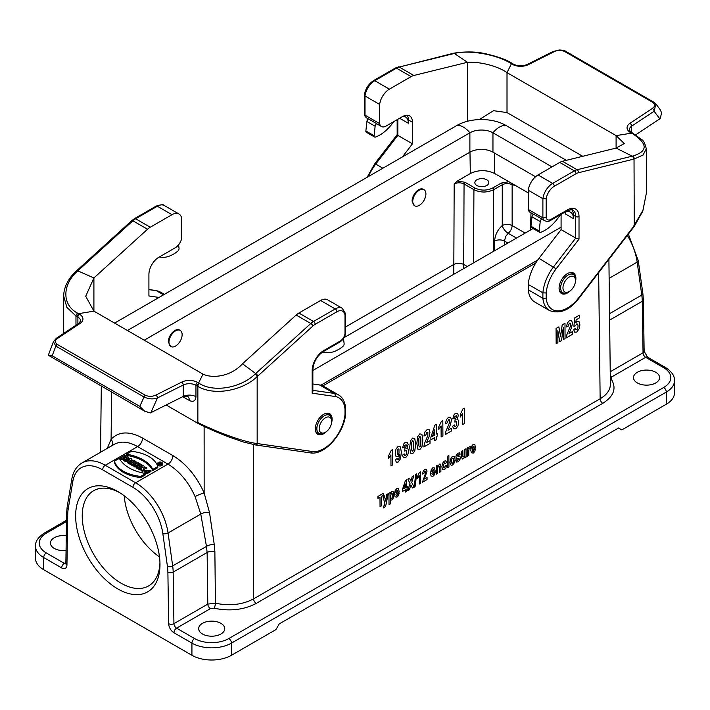 <?xml version="1.0" encoding="UTF-8"?>
<svg xmlns="http://www.w3.org/2000/svg" width="710" height="710" viewBox="0 0 710 710"><rect width="100%" height="100%" fill="white"/><g stroke="black" fill="none" stroke-linecap="round" stroke-linejoin="round"><path stroke-width="1.06" d="M515.407 185.487L512.141 184.742C508.848 183.171 505.547 183.171 502.254 184.742L493.681 189.694C487.096 192.792 480.51 192.783 473.925 189.685L464.056 183.988C460.763 182.426 457.471 182.426 454.178 183.996L457.409 180.988L465.05 182.301L474.91 187.999C480.839 190.804 486.767 190.804 492.696 187.999L501.269 183.047L508.901 181.733L528.258 192.907M494.55 250.745L494.63 241.018A6.985 3.861 -179.6 0 1 504.508 241.072L504.482 245.012M535.784 262.957L322.828 385.903M414.4 205.616L412.084 201.161A9.319 5.378 -60 0 1 416.149 191.78A9.319 5.378 -60 0 1 423.329 189.277L423.985 189.659A9.319 5.378 -60 0 1 425.414 197.123A9.319 5.378 -60 0 1 419.335 205.332A9.319 5.378 -60 0 1 414.675 205.793A9.319 5.378 -60 0 1 414.675 195.037A9.319 5.378 -60 0 1 423.985 189.659M170.622 346.365L168.305 341.9A9.319 5.378 -60 0 1 172.37 332.52A9.319 5.378 -60 0 1 179.55 330.026L180.207 330.407A9.319 5.378 -60 0 1 181.636 337.871A9.319 5.378 -60 0 1 175.548 346.081A9.319 5.378 -60 0 1 170.888 346.542A9.319 5.378 -60 0 1 170.888 335.786A9.319 5.378 -60 0 1 180.207 330.407M494.373 152.996L494.701 173.533C486.572 169.69 478.451 169.69 470.322 173.533L457.409 180.988M637.323 382.93A13.046 7.535 0 0 0 651.54 384.563A13.046 7.535 0 0 0 659.59 377.605A13.046 7.535 0 0 0 646.544 370.07A13.046 7.535 0 0 0 633.506 377.605A13.046 7.535 0 0 0 637.323 382.93M220.925 623.336A13.046 7.535 0 0 0 206.708 621.703A13.046 7.535 0 0 0 198.649 628.661A13.046 7.535 0 0 0 211.695 636.196A13.046 7.535 0 0 0 224.742 628.661A13.046 7.535 0 0 0 220.925 623.336M66.287 535.722A13.046 7.535 0 0 0 50.41 543.07A13.046 7.535 0 0 0 66.066 550.454M161.339 463.639A2.05 1.18 180 0 1 161.862 464.003M131.909 459.148L129.007 462.494L126.93 460.471L125.981 460.746L124.791 460.062L130.587 458.385L131.909 459.148L131.909 460.293L130.143 462.334M129.433 463.151L129.007 463.639L127.818 462.955L127.818 461.811M127.818 462.13L124.791 461.207L124.791 460.062M126.211 455.864L124.632 456.778L125.954 457.533L127.534 456.628L128.714 457.311L124.365 459.823L123.185 459.13L124.898 458.145L123.576 457.382L121.863 458.376L120.682 457.693L125.031 455.181L126.211 455.864L125.626 457.347M128.714 457.311L128.714 458.447L127.054 459.405M124.791 460.719L123.185 460.275L123.185 459.13M123.913 458.713L121.863 459.512L120.682 458.829L120.682 457.693M162.492 463.435L162.492 464.571A2.423 1.402 180 0 1 161.782 465.565A2.423 1.402 180 0 1 159.146 465.866A2.423 1.402 180 0 1 157.647 464.571L157.647 463.435A2.423 1.402 180 0 1 160.07 462.032A2.423 1.402 180 0 1 162.492 463.435A2.423 1.402 180 0 1 161.782 464.42A2.423 1.402 180 0 1 159.146 464.722A2.423 1.402 180 0 1 157.647 463.435M145.71 474.662L140.731 477.528A32.243 18.611 180 0 1 114.381 462.316L114.381 461.172L119.351 458.305A38.349 22.143 0 0 0 145.71 473.517L145.71 474.662M152.836 470.544L157.806 467.677L157.806 466.532A32.243 18.611 0 0 0 131.448 451.32L126.478 454.187A38.349 22.143 180 0 1 152.836 469.408L152.836 470.544A38.349 22.143 180 0 0 126.478 455.332L126.478 454.187M131.457 464.083L130.613 464.571L129.433 463.878L129.433 462.742L133.782 460.231L135.548 461.252A1.97 1.136 180 0 1 136.125 462.059A1.97 1.136 180 0 1 133.817 463.177L132.912 465.893L131.457 465.05L132.255 462.538M136.125 462.059L136.125 463.195A1.97 1.136 180 0 1 133.817 464.313M138.956 465.582L138.379 465.245L135.086 467.144L133.897 466.461L133.897 465.316L137.19 463.417L136.258 462.876L136.258 463.958M138.734 468.218L137.838 468.733L136.648 468.05L136.648 466.914L140.997 464.402L142.186 465.085L142.186 466.115M144.609 466.488L143.349 468.493L145.719 467.127L146.846 467.775L142.506 470.286L140.997 469.416L142.293 467.366L139.87 468.769L138.734 468.112L143.083 465.6L144.609 466.488L144.476 467.837M144.219 470.437L142.506 471.431L140.997 470.561L140.997 469.416M141.166 469.159L139.87 469.905L138.734 469.257L138.734 468.112M149.987 472.035L150.937 471.493L150.937 470.348L144.201 470.579L147.085 472.567L147.085 473.712L149.198 472.496L149.198 471.351L148.008 470.668L146.695 471.431L145.905 470.686L149.987 470.899L149.987 472.035L149.198 471.387M146.331 471.254L147.698 470.854M144.201 470.579L144.201 471.724L147.085 473.712M663.681 367.709A3.728 2.148 120 0 1 665.545 367.531C671.758 371.587 674.74 375.963 674.5 380.649L674.5 392.816A27.956 16.135 180 0 1 666.308 404.23L621.836 429.905L618.543 428.006L279.234 623.904L275.933 629.61L231.46 655.286A27.956 16.135 180 0 1 191.931 655.286L191.931 643.118L173.932 632.725A3.728 2.148 -60 0 1 176.568 628.155L194.567 638.547A24.229 13.987 0 0 0 228.824 638.547L663.681 387.491A24.229 13.987 0 0 0 663.681 367.709L645.674 357.316L611.816 376.868L611.115 378.927C616.83 388.024 614.052 396.162 602.781 403.324L256.248 603.394C243.841 609.899 229.756 611.505 213.994 608.204L210.426 608.612L176.568 628.155A3.728 2.148 60 0 1 173.932 623.646L207.79 604.095L215.432 603.198C229.676 606.189 242.403 604.742 253.612 598.849L600.145 398.78C606.864 394.778 610.272 389.985 610.378 384.412M494.701 173.533L508.901 181.733M476.889 185.505A6.985 4.038 0 0 0 484.504 186.375A6.985 4.038 0 0 0 488.817 182.648A6.985 4.038 0 0 0 481.833 178.618A6.985 4.038 0 0 0 474.839 182.648A6.985 4.038 0 0 0 476.889 185.505M117.807 588.909A59.631 34.426 60 0 1 75.642 515.877A59.631 34.426 60 0 1 117.807 491.524A59.631 34.426 60 0 1 159.981 564.565A59.631 34.426 60 0 1 117.807 588.909M66.5 521.53L46.319 533.183A24.229 13.987 0 0 0 46.319 552.966L64.326 563.358A3.728 2.148 120 0 0 61.69 567.92L43.692 557.528L43.692 569.704L191.931 655.286M43.692 569.704A27.956 16.135 180 0 1 35.5 558.291L35.5 546.114A27.956 16.135 180 0 0 43.692 557.528A3.728 2.148 120 0 1 46.319 552.966M159.484 556.88A54.972 31.737 60 0 1 124.223 495.793M119.493 492.536A54.972 31.737 -120 0 0 93.614 490.708A54.972 31.737 -120 0 0 85.191 534.763A54.972 31.737 -120 0 0 121.099 583.203A54.972 31.737 -120 0 0 148.594 585.928A54.972 31.737 -120 0 0 159.945 562.604M210.426 608.612A3.728 2.148 60 0 1 207.79 604.095L207.125 552.504L206.477 546.389L200.779 514.084L195.117 496.618C188.478 481.957 179.426 471.12 167.959 464.109L137.625 446.599C128.581 441.549 120.798 440.795 114.257 444.336M107.308 448.338L111.097 439.233C118.881 431.289 129.371 430.899 142.559 438.079L172.903 455.589C186.091 463.648 196.51 476.108 204.152 492.962L209.521 512.584L214.26 544.597L214.873 551.608L215.432 603.198A3.728 1.171 -76.4 0 1 213.994 608.204M145.71 473.517L140.731 476.392L140.731 477.528M140.731 476.392A32.243 18.611 180 0 1 114.381 461.172M152.836 469.408L157.806 466.532M161.516 464.269A2.05 1.18 180 0 1 159.288 464.526A2.05 1.18 180 0 1 158.019 463.435A2.05 1.18 180 0 1 160.07 462.245A2.05 1.18 180 0 1 162.12 463.435A2.05 1.18 180 0 1 161.516 464.269M121.863 458.376L121.863 459.512M123.576 457.382L123.576 458.527M124.365 459.823L124.365 460.959M127.906 460.186L129.664 459.681L128.785 460.701L127.906 460.186M125.981 460.746L125.981 461.891M126.93 460.471L126.93 461.615M129.007 462.494L129.007 463.639M133.906 461.527L132.992 462.059L134.376 461.953L133.906 461.527L133.906 462.308M132.193 462.512L130.613 463.426L130.613 464.571M130.613 463.426L129.433 462.742M133.817 463.177L132.912 465.893M132.912 464.748L131.457 463.914M136.258 462.876L137.314 462.272L140.367 464.038L140.367 464.766M140.367 464.038L139.311 464.642L138.379 464.1L135.086 466.009L135.086 467.144M135.086 466.009L133.897 465.316M138.379 464.1L138.379 465.245M139.311 464.642L139.311 465.37M142.186 465.085L137.838 467.597L137.838 468.733M137.838 467.597L136.648 466.914M139.87 468.769L139.87 469.905M142.506 470.286L142.506 471.431M146.846 467.775L146.846 468.884M149.987 470.899L150.937 470.348M147.085 472.567L149.198 471.351M160.46 462.911L160.966 463.293L159.936 463.213L160.46 462.911L160.46 463.488M158.614 463.674L159.67 463.364L159.803 464.358L161.339 463.293L160.46 462.609L158.614 464.269M160.203 463.657L160.203 464.615M159.67 463.364L159.67 463.905M158.88 463.825L158.88 464.393M516.507 238.072L508.236 233.297L505.839 236.27L504.526 240.504L504.508 241.072L507.907 243.033M195.117 496.618A6.985 1.056 156.6 0 1 204.152 492.962L204.125 426.506M112.1 445.578A6.985 5.582 41.7 0 0 111.097 439.233L111.647 392.213M114.594 323.094L457.045 125.377A34.479 19.907 0 0 1 505.795 125.377A18.637 10.756 120 0 0 492.953 132.797L492.953 152.171L535.535 176.754M492.953 152.171A16.303 9.416 0 0 0 469.887 152.171L144.219 340.196M320.885 385.219L537.727 260.029M312.853 370.478L561.086 227.173M344.004 337.658L533.041 228.522M551.998 166.885L492.953 132.797A16.303 9.416 0 0 0 469.887 132.797L127.445 330.505M505.795 125.377L566.34 160.336M569.225 277.042A8.848 5.112 120 0 0 562.968 287.887A8.848 5.112 120 0 0 569.225 291.499A8.848 5.112 120 0 0 575.49 280.654A8.848 5.112 120 0 0 569.225 277.042M325.446 417.791A8.848 5.112 120 0 0 319.189 428.627A8.848 5.112 120 0 0 325.446 432.239A8.848 5.112 120 0 0 331.703 421.403A8.848 5.112 120 0 0 325.446 417.791M565.08 212.157A13.978 8.067 120 0 1 565.196 213.852L573.432 218.609L573.432 215.183A13.978 8.067 120 0 0 571.683 209.707M364.354 114.124L365.002 115.171L379.637 123.62A9.319 5.378 120 0 0 381.447 126.513A9.319 5.378 120 0 0 386.107 126.052L402.579 116.546A13.978 8.067 -60 0 1 409.572 115.854A13.978 8.067 -60 0 1 412.466 122.253L412.466 143.819L402.348 156.954M400.094 117.975A13.978 8.067 120 0 1 400.112 118.543L408.348 123.291L408.348 119.875A13.978 8.067 120 0 0 407.203 115.198M546.185 292.955L542.893 292.857L528.258 284.408A32.616 18.833 -60 0 1 538.979 258.333L561.086 229.623L575.721 238.081L553.614 266.783A32.616 18.833 120 0 0 542.893 292.857L542.893 298.262A32.616 18.833 120 0 0 549.531 310.554L534.896 302.105A32.616 18.833 -60 0 1 528.258 289.804L542.893 298.262L546.185 298.156L546.185 292.955A30.281 17.484 -60 0 1 556.134 268.841L579.014 239.128L579.014 216.506A16.303 9.416 120 0 0 567.485 209.849L551.013 219.354A6.985 4.038 -60 0 1 546.185 217.677L546.185 198.844A11.644 6.727 -60 0 1 554.306 186.26L576.032 173.719A11.644 6.727 -60 0 1 578.304 172.779L634.03 159.067L643.082 154.993L646.313 148.843C644.946 143.455 643.464 140.411 641.875 139.719L631.634 132.388A2.325 1.349 -60 0 0 630.471 132.504A11.644 6.727 180 0 1 629.912 123.336L652.33 108.453A2.325 1.438 56.4 0 1 654.087 111.239L655.907 103.971L653.928 102.258A2.325 1.349 120 0 0 652.765 102.373L564.592 51.466A2.325 1.349 120 0 1 565.755 51.351C565.187 50.641 563.066 50.188 559.373 49.984L553.019 51.537A2.325 1.251 63.3 0 1 554.066 51.724C557.545 50.073 561.06 49.993 564.592 51.466M528.258 284.408L528.258 289.804M561.086 229.623L561.086 214.695M533.485 214.287L530.068 212.317A9.319 5.378 -60 0 1 528.258 209.423L542.893 217.872L546.185 217.677M528.258 190.245A13.978 8.067 -60 0 1 538.02 174.962L552.655 183.411A13.978 8.067 120 0 0 542.893 198.694L528.258 190.245L528.258 209.423M538.02 174.962L559.746 162.412A13.978 8.067 -60 0 1 562.471 161.285L616.094 148.079L632.211 156.165A2.325 1.677 77 0 1 633.391 159.209M411.125 76.609L396.491 68.16A2.325 1.349 -120 0 0 395.328 68.045L453.299 53.294A2.325 1.677 77 0 1 454.32 53.463L467.482 62.276L413.85 75.482A13.978 8.067 120 0 0 411.125 76.609L389.399 89.158A13.978 8.067 120 0 0 379.637 104.441L365.002 95.983A13.978 8.067 -60 0 1 374.765 80.7L389.399 89.158M379.637 123.62L379.637 104.441M575.393 281.976A11.884 6.86 120 0 0 575.881 278.409A11.884 6.86 120 0 0 573.423 272.977A11.884 6.86 120 0 0 561.539 279.838A11.884 6.86 120 0 0 561.539 293.549A11.884 6.86 120 0 0 570.325 290.754M582.732 156.298L507.011 112.579L493.548 110.689L479.25 119.591M397.822 134.527L397.822 135.37L412.466 143.819M365.872 130.959L374.108 135.708A2.325 1.349 120 0 0 374.578 137.039L366.342 132.282A2.325 1.349 -60 0 1 365.872 130.959L366.892 121.49A2.325 1.349 -60 0 1 368.481 118.916L376.717 123.673A9.319 5.378 120 0 0 377.329 124.135L381.447 126.513M453.654 53.259A2.325 1.677 77 0 1 453.947 53.144A2.325 1.677 77 0 1 454.968 53.312L399.215 67.033L413.85 75.482M512.549 63.678L510.543 63.217C495.944 54.164 469.186 49.877 454.968 53.312M364.319 114.124L364.319 95.113L365.002 95.983L365.002 115.171A9.319 5.378 -60 0 0 366.813 118.064L368.392 118.978M397.174 134.625L397.147 119.679M660.025 109.411L661.596 112.712L660.282 118.517L635.769 134.811M467.482 121.25L467.482 62.276C478.78 61.566 497.035 65.515 507.011 72.642L511.404 63.758L512.407 64.344A11.644 6.727 -0 0 0 528.284 64.663L554.066 51.724M507.011 112.579L507.011 72.642L616.094 135.619L632.61 132.992M530.965 226.268L539.201 231.025A2.325 1.349 120 0 0 539.662 232.347L531.426 227.599A2.325 1.349 -60 0 1 530.965 226.268L531.985 216.798A2.325 1.349 -60 0 1 533.574 214.234L541.81 218.991A9.319 5.378 120 0 0 542.422 219.452L544.703 220.766A9.319 5.378 120 0 1 542.893 217.872L542.893 198.694L546.185 198.844M646.313 193.431L643.003 210.204L632.965 227.36M562.471 161.285L577.106 169.734L632.85 156.014A2.325 1.677 77 0 1 634.03 159.067L634.243 226.41L579.032 298.147C569.899 310.163 560.066 314.299 549.531 310.554M632.85 156.014C648.053 151.266 647.902 143.784 632.388 133.569L631.483 133.081M551.013 219.354A2.325 1.349 -120 0 1 550.525 220.419L566.997 210.914C570.991 209.503 572.934 209.237 572.828 210.107A13.978 8.067 -60 0 1 575.721 216.506L575.721 238.081L579.014 239.128M632.211 227.493L632.992 227.333L578.827 297.676A30.281 17.484 -60 0 1 546.185 298.156M616.094 135.619L624.285 143.535L616.094 148.079L616.094 135.619M408.348 123.291A13.978 8.067 120 0 0 405.454 116.893A13.978 8.067 120 0 0 403.12 116.245M393.828 121.596A13.978 8.067 120 0 0 393.074 122.546L392.39 123.46A32.616 18.833 -60 0 1 375.421 137.065A2.325 1.349 120 0 1 374.578 137.039M374.108 135.708L375.128 126.238A2.325 1.349 -60 0 1 376.717 123.673M573.432 218.609A13.978 8.067 120 0 0 570.538 212.21A13.978 8.067 120 0 0 563.678 212.831M563.429 212.973A13.978 8.067 120 0 0 558.166 217.855L557.474 218.769A32.616 18.833 -60 0 1 540.514 232.383A2.325 1.349 120 0 1 539.662 232.347M539.201 231.025L540.221 221.555A2.325 1.349 -60 0 1 541.81 218.991M159.031 297.437L148.914 295.981L148.914 274.406A13.978 8.067 -60 0 1 158.8 257.286L175.272 247.781A9.319 5.378 120 0 0 181.742 237.877L181.742 218.689A13.978 8.067 120 0 0 178.964 213.994A13.978 8.067 120 0 0 171.98 214.686L150.254 227.227A13.978 8.067 120 0 0 147.529 229.241L93.906 277.956L77.789 270.856A2.325 0.905 -132.7 0 0 76.68 270.688L76.041 271.282A2.325 0.905 -132.7 0 1 77.15 271.451C62.311 284.79 61.734 304.856 77.612 313.172L78.517 313.687M196.972 385.867L197.859 386.364C213.879 396.082 242.279 390.89 257.162 376.646L257.801 376.06A2.325 0.905 -132.7 0 0 255.68 373.558L242.518 363.76L296.15 315.045A13.978 8.067 -60 0 1 298.874 313.03L320.601 300.49A13.978 8.067 -60 0 1 327.585 299.798L342.22 308.246A13.978 8.067 120 0 0 335.235 308.939L320.601 300.49M312.853 383.995L319.642 384.971A32.616 18.833 -60 0 1 323.724 386.364L338.359 394.813A32.616 18.833 120 0 0 334.277 393.42L312.853 390.331M331.614 422.716A11.884 6.86 120 0 0 329.644 413.717A11.884 6.86 120 0 0 320.485 416.903A11.884 6.86 120 0 0 315.302 428.858A11.884 6.86 120 0 0 317.76 434.298A11.884 6.86 120 0 0 326.538 431.502M183.242 396.428L150.307 412.945L144.627 411.179L139.799 406.386L144.015 396.996C148.656 399.127 153.138 399.446 157.46 397.955L183.251 385.015L183.251 396.428A9.319 5.378 180 0 1 195.96 396.695M182.754 396.677L189.339 400.484C193.324 402.295 195.525 401.035 195.951 396.686L195.951 385.273L196.954 385.849L198.587 383.001L199.457 383.515C214.056 392.799 240.814 387.846 255.032 374.143L310.785 323.494L296.15 315.045M189.339 400.484A9.319 5.378 120 0 0 187.786 396.473C187.83 395.869 181.538 396.384 182.798 396.65M257.801 376.06L312.888 326.014A11.644 6.727 -60 0 1 315.16 324.337L336.877 311.788A11.644 6.727 -60 0 1 344.998 315L344.998 333.833A6.985 4.038 -60 0 1 340.179 341.084L323.707 350.589A16.303 9.416 120 0 0 312.178 370.558L312.178 393.189L335.049 396.491A30.281 17.484 -60 0 1 344.998 409.111L344.998 414.32A30.281 17.484 -60 0 1 312.356 451.524L257.162 443.537C243.645 442.028 216.239 431.813 197.859 422.521A2.325 1.34 120.3 0 0 198.33 423.586L166.167 405.002M255.147 444.895A2.325 1.864 99.7 0 0 257.162 443.537L257.162 376.646A2.325 0.905 -132.7 0 0 255.032 374.143M344.998 315L345.681 313.98L345.681 332.981M344.998 333.833L345.637 333.079M312.178 393.189L312.853 391.467L312.853 369.608A2.325 1.349 0 0 1 312.178 370.558M344.998 409.111L345.681 408.037M344.998 414.32L345.646 413.468M258.2 443.714L255.68 444.886M199.457 383.515A2.325 1.367 -60.7 0 0 197.859 386.364L197.859 422.521L196.972 421.997L197.433 423.053M150.857 412.688L157.46 397.955A2.325 1.251 -116.7 0 0 155.934 395.044C152.455 396.686 148.94 396.775 145.408 395.292A2.325 1.349 -60 0 0 144.015 396.996L55.833 346.089L53.401 341.767L48.324 355.222L144.627 411.179M48.404 355.63L52.176 355.79L55.833 346.089A2.325 1.349 -60 0 1 57.235 344.385L145.408 395.292M242.518 363.76C231.22 376.273 212.964 378.883 202.989 374.126L198.596 383.001L197.593 382.424A11.644 6.727 0 0 0 181.716 382.104L155.934 395.044M202.989 374.126L93.906 311.14L78.526 313.678L76.884 316.536L77.887 317.113A9.319 5.378 180 0 1 80.612 320.911L78.801 323.387A2.325 1.438 -123.6 0 1 80.088 323.423L57.67 338.315A2.325 1.438 -123.6 0 0 56.383 338.271L78.801 323.387M76.041 271.282C72.997 273.891 63.838 283.441 63.687 296.043L66.846 307.341L75.97 315.994L75.97 325.26M147.529 229.241L132.894 220.792L77.15 271.451M93.906 311.14L85.715 296.239L93.906 277.956L93.906 311.14M321.497 352.826A13.978 8.067 -60 0 1 325.162 352.382L325.846 352.497A32.616 18.833 120 0 0 342.815 346.524A2.325 1.349 120 0 0 344.128 343.649L343.489 338.484M159.315 256.993A13.978 8.067 -60 0 1 160.07 257.064L160.762 257.189A32.616 18.833 120 0 0 177.722 251.207A2.325 1.349 120 0 0 179.035 248.331L178.601 244.808M573.698 329.662L575.455 328.339L575.916 329.653L576.777 329.742L577.709 328.446L578.082 325.988L577.683 324.097L576.689 323.964L575.331 325.872L573.893 326.351L574.754 317.885L579.431 315.178L579.449 317.92L576.112 319.846L575.846 322.606L577.053 321.417L579.058 321.683L579.901 324.878L579.253 328.623L576.769 332.094L574.683 332.156L573.698 329.662M572.491 331.579L572.509 334.295L566.305 337.871L566.891 334.605L570.308 326.449L570.334 323.121L569.455 323.103L568.213 326.218L566.447 326.937L567.414 322.899L569.482 320.654L571.639 320.627L572.438 323.21L571.532 327.665L568.976 333.602L572.491 331.579M564.982 323.316L565.071 338.581L563.341 339.584L563.27 327.567L561.512 340.64L559.72 341.679L557.82 330.709L557.891 342.726L556.161 343.729L556.072 328.455L558.859 326.848L560.598 336.3L562.187 324.931L564.982 323.316M475.496 448.063L472.177 449.98L472.505 451.32L473.277 451.418L474.111 449.741L475.434 449.35L474.644 451.64L473.268 453.069L471.325 452.767L470.81 450.193L471.44 446.59L473.082 444.469L474.857 444.682L475.496 448.063M472.194 448.622L474.173 447.477L473.863 446.208L472.461 447.043L472.194 448.622M470.606 446.324L470.206 448.471L469.106 448.995L468.813 450.087L468.733 455.5L467.411 456.264L467.358 447.966L468.591 447.256L468.591 448.436L469.159 447.007L470.606 446.324M466.035 448.729L466.088 457.027L464.855 457.737L464.846 456.495L464.136 457.959L462.29 459.042L461.509 456.61L461.482 451.356L462.805 450.593L462.92 456.503L463.683 456.929L464.651 455.287L464.713 449.492L466.035 448.729M464.322 408.188L464.411 423.515L462.645 424.536L462.574 413.504L460.302 417.045L460.293 414.383L462.884 409.013L464.322 408.188M455.705 460.648L457.027 459.539L457.382 460.311L458.882 459.468L458.953 458.42L456.468 458.491L455.864 456.974L456.37 454.861L457.959 453.202L459.494 452.873L460.186 454.125L458.944 455.225L457.994 454.773L457.098 455.98L459.956 456.326L460.382 457.719L459.823 460.009L458.119 461.811L456.495 462.059L455.705 460.648M452.634 426.248L454.347 424.917L454.791 426.32L455.669 426.39L456.583 425.166L456.574 421.562L454.888 422.104L455.066 419.61L456.53 416.788L456.246 415.723L454.737 416.655L454.356 418.403L452.723 418.882L454.169 414.516L455.545 413.247L457.639 413.424L458.305 415.59L456.991 419.566L458.269 420.089L458.758 422.184L457.897 426.115L455.696 428.813L453.61 428.813L452.634 426.248M451.507 428.236L451.524 430.952L445.33 434.529L445.915 431.263L449.332 423.107L449.359 419.787L448.48 419.761L447.238 422.876L445.472 423.604L446.439 419.566L448.507 417.311L450.664 417.294L451.462 419.876L450.548 424.323L448.001 430.26L451.507 428.236M448.853 455.483L448.924 466.94L447.593 467.704L447.522 456.246L448.853 455.483M446.555 462.441L445.25 463.586L444.336 462.805L443.262 465.884L443.581 467.801L444.389 467.943L445.339 465.813L446.634 465.432L445.871 468.121L444.336 469.772L442.578 469.638L441.904 466.834L442.543 463.257L444.309 461.083L445.765 460.897L446.555 462.441M442.818 420.595L442.916 435.931L441.141 436.952L441.079 425.92L438.807 429.452L438.789 426.799L441.38 421.42L442.818 420.595M440.848 466.426L440.874 471.582L439.552 472.345L439.428 466.426L438.691 466.017L437.697 467.73L437.635 473.455L436.304 474.218L436.26 465.92L437.493 465.21L437.493 466.426L439.943 463.87L440.848 466.426M437.511 433.384L437.529 435.949L436.384 436.614L436.401 439.685L434.689 440.679L434.671 437.6L430.89 439.783L430.881 437.218L434.822 425.21L436.313 424.358L436.366 434.041L437.511 433.384M435.212 471.325L431.893 473.242L432.221 474.573L432.993 474.671L433.828 473.002L435.15 472.603L434.36 474.901L432.985 476.321L431.041 476.028L430.526 473.455L431.165 469.851L432.798 467.73L434.573 467.934L435.212 471.325M434.653 435.035L434.627 429.816L432.532 436.251L434.653 435.035M431.911 471.884L433.89 470.739L433.588 469.461L432.177 470.295L431.911 471.884M430.011 440.644L430.029 443.368L423.826 446.945L424.411 443.679L427.828 435.523L427.864 432.195L426.976 432.177L425.734 435.292L423.968 436.011L424.935 431.973L427.012 429.727L429.159 429.701L429.958 432.283L429.053 436.739L426.497 442.676L430.011 440.644M427.065 477.51L427.083 479.543L422.432 482.232L425.432 473.659L425.45 471.165L424.793 471.156L423.861 473.49L422.539 474.031L423.258 471.005L424.811 469.319L426.426 469.301L427.029 471.236L424.429 479.028L427.065 477.51M420.551 471.777L420.613 483.279L419.29 484.042L419.237 475.771L417.542 478.425L417.524 476.428L419.468 472.398L420.551 471.777M414.116 487.033L412.43 488.001L410.877 484.93L409.359 489.776L407.682 490.743L410.007 483.403L407.833 479.161L409.466 478.221L410.877 481.096L412.217 476.632L413.832 475.7L411.72 482.507L414.116 487.033M402.472 455.216L404.176 453.876L404.629 455.287L405.499 455.35L406.422 454.134L406.413 450.522L404.727 451.063L404.904 448.569L406.368 445.747L406.076 444.682L404.567 445.614L404.185 447.362L402.552 447.841L404.008 443.484L405.374 442.215L407.478 442.383L408.135 444.549L406.83 448.525L408.108 449.057L408.596 451.143L407.726 455.083L405.525 457.772L403.449 457.781L402.472 455.216M407.433 486.643L406.608 491.364L405.321 492.11L405.303 489.802L402.472 491.435L402.464 489.518L405.419 480.51L406.537 479.871L406.582 487.131L407.433 486.643M405.295 487.877L405.268 483.963L403.706 488.791L405.295 487.877M395.408 459.814L397.112 458.509L397.449 459.601L398.15 459.618L399.082 458.243L399.552 454.506L397.884 456.752L396.002 456.441L395.186 453.282L396.002 449.057L398.115 446.404L400.431 446.874L401.363 452.261L400.467 458.846L398.035 462.112L396.278 462.166L395.408 459.814M399.215 492.101L395.896 494.027L396.224 495.358L396.996 495.456L397.831 493.787L399.153 493.388L398.363 495.686L396.988 497.106L395.044 496.814L394.529 494.24L395.159 490.637L396.801 488.516L398.576 488.72L399.215 492.101M395.914 492.66L397.893 491.524L397.582 490.246L396.18 491.08L395.914 492.66M390.322 499.742L390.349 503.922L389.018 504.686L388.947 493.237L390.189 492.518L390.189 493.743L391.751 491.426L393.233 491.71L393.864 494.515L393.269 498.101L391.796 500.106L390.322 499.742M392.657 449.563L392.745 464.89L390.979 465.911L390.908 454.879L388.645 458.42L388.627 455.758L391.219 450.389L392.657 449.563M386.764 494.497L388.139 493.698L386.116 504.34L385.423 506.47L383.498 507.952L383.364 506.301L384.607 505.236L384.944 503.896L382.983 496.68L384.394 495.864L385.628 501.065L386.764 494.497M383.418 493.264L383.427 495.198L381.385 496.379L381.439 505.893L380.045 506.7L379.983 497.186L377.933 498.376L377.924 496.432L383.418 493.264M415.758 474.395L414.116 487.229L415.093 486.661L416.752 473.818L415.758 474.395M455.119 459.175L454.409 462.716L452.563 465.023L451.249 465.263L450.291 464.304L449.945 462.059L451.169 457.666L452.501 456.353L454.373 456.503L455.119 459.175M453.415 462.077L453.397 458.296L452.518 458.145L451.649 459.299L451.675 463.08L452.554 463.231L453.415 462.077M422.832 439.969L421.962 446.723L419.885 449.492L417.702 449.031L416.832 443.395L417.702 436.668L419.787 433.899L421.891 434.263L422.832 439.969M420.817 444.948L420.79 437.44L419.796 436.322L418.847 438.434L418.873 445.96L419.867 447.06L420.817 444.948M415.661 444.105L414.791 450.859L412.714 453.628L410.531 453.166L409.67 447.531L410.54 440.803L412.616 438.034L414.729 438.407L415.661 444.105M413.655 449.093L413.628 441.576L412.634 440.457L411.685 442.57L411.711 450.096L412.696 451.196L413.655 449.093M399.029 453.264L398.958 449.137L398.053 448.88L397.236 449.989L397.289 454.249L398.177 454.427L399.029 453.264M392.222 497.497L392.186 493.556L391.396 493.37L390.287 496.485L390.633 498.358L391.458 498.553L392.222 497.497M492.696 187.999A1.393 0.808 -120 0 1 493.681 189.694L493.352 251.438M494.63 241.018C494.994 235.037 497.532 229.889 502.254 225.567L502.254 184.742A1.393 0.808 -120 0 0 501.269 183.047M473.526 262.886L473.925 189.685A1.393 0.808 -60 0 1 474.91 187.999M253.541 444.593L253.612 598.849A3.728 2.148 60 0 0 256.248 603.394M602.781 403.324A3.728 2.148 60 0 1 600.145 398.78L598.663 272.658M345.681 326.875L453.832 264.431L454.178 183.996M470.322 173.533L469.976 152.118M65.853 563.678A3.728 2.148 -120 0 1 64.326 563.358L65.879 562.453M142.559 438.079A6.985 4.038 120 0 1 137.625 446.599L105.275 465.272L135.61 482.791L167.959 464.109A6.985 4.038 120 0 0 172.903 455.589M666.308 404.23L666.308 392.053L231.46 643.118L231.46 655.286M609.544 313.678L641.778 295.067L637.172 262.132L609.127 278.329M610.227 371.756L643.047 352.808L642.266 301.28L609.624 320.13M512.141 184.742L512.141 225.567L525.151 233.084M665.545 367.531L647.538 357.139A3.728 2.148 -60 0 0 645.674 357.316A3.728 2.148 -120 0 1 643.047 352.808A3.728 2.112 -0.9 0 0 644.139 351.281L643.358 299.753A3.728 2.112 -0.9 0 1 642.266 301.28A46.585 26.9 -120 0 0 641.778 295.067A3.728 1.748 -8 0 0 642.87 293.585L638.263 260.65A3.728 1.748 -8 0 1 637.172 262.132A46.585 26.9 -120 0 0 627.347 235.392M453.761 274.3L453.832 264.431C457.125 262.94 460.417 262.94 463.71 264.431L463.683 268.566M467.278 266.49L463.71 264.431L464.056 183.988A1.393 0.808 -60 0 1 465.05 182.301M61.69 567.92A7.455 4.304 -120 0 0 66.953 564.982L67.725 514.342A42.857 24.743 -120 0 1 68.187 509.159L72.793 481.54A42.857 24.743 -120 0 1 102.639 469.834L132.974 487.353A42.857 24.743 -120 0 1 162.83 533.521L167.436 566.456A42.857 24.743 -120 0 1 167.888 572.171L168.66 623.699A7.455 4.304 -120 0 0 173.932 632.725M114.239 444.345L81.978 462.964A46.585 26.9 60 0 1 105.275 465.272A3.728 2.148 -60 0 0 102.639 469.834M209.521 512.584A6.985 3.381 170.7 0 0 200.779 514.084L168.057 532.97L172.672 565.905L206.477 546.389A6.985 3.488 169.3 0 1 214.26 544.597M214.873 551.608A6.985 3.949 179.3 0 0 207.125 552.504L173.16 572.118L173.932 623.646A3.728 2.112 -0.9 0 1 168.66 623.699M132.974 487.353A3.728 2.148 -60 0 1 135.61 482.791A46.585 26.9 60 0 1 168.057 532.97A3.728 1.748 -8 0 1 162.83 533.521M167.436 566.456A3.728 1.748 -8 0 0 172.672 565.905A46.585 26.9 60 0 1 173.16 572.118A3.728 2.112 -0.9 0 1 167.888 572.171M674.5 380.649A27.956 16.135 180 0 1 666.308 392.053A3.728 2.148 -120 0 0 663.681 387.491M228.824 638.547A3.728 2.148 -120 0 1 231.46 643.118A27.956 16.135 180 0 1 191.931 643.118A3.728 2.148 -60 0 1 194.567 638.547M502.254 225.567A6.985 3.896 180 0 1 512.141 225.567A6.985 4.038 -60 0 1 508.236 233.297A6.985 3.106 -129.8 0 1 502.254 225.567M610.272 375.404A3.728 2.148 -120 0 0 611.816 376.868M611.115 378.927A3.728 2.804 -35.9 0 1 610.316 379.033M72.793 481.54A3.728 2.494 -170.5 0 1 71.754 479.41C72.997 471.866 76.414 466.39 81.978 462.964M68.187 509.159A3.728 2.494 -170.5 0 1 67.139 507.02L71.754 479.41M46.319 533.183A3.728 2.148 -120 0 0 44.455 532.997L66.527 520.261M67.725 514.342A3.728 2.192 -179.1 0 1 66.642 512.762L67.139 507.02M66.953 564.982A3.728 2.192 -179.1 0 1 65.861 563.403L66.642 512.762M134.19 461.686L134.19 462.219M457.045 125.377A18.637 10.756 60 0 1 469.887 132.797L469.887 152.171M575.49 280.654L575.49 279.314A10.499 6.062 120 0 0 568.062 275.027A10.499 6.062 120 0 0 560.643 287.887A10.499 6.062 120 0 0 568.062 292.174L569.225 291.499M559.134 289.112A11.182 6.452 120 0 0 561.308 292.609C563.962 293.665 566.207 293.514 568.062 292.174M571.071 272.418L572.491 273.243A11.182 6.452 120 0 0 568.373 273.101M331.703 421.403L331.703 420.054A10.499 6.062 120 0 0 324.284 415.767A10.499 6.062 120 0 0 316.855 428.627A10.499 6.062 120 0 0 324.284 432.914L325.446 432.239M315.346 429.852A11.182 6.452 120 0 0 317.53 433.357C320.174 434.413 322.429 434.263 324.284 432.914M327.283 413.167L328.712 413.983A11.182 6.452 120 0 0 324.594 413.85M573.432 215.183L575.721 216.506A2.325 1.349 -0 0 0 579.014 216.506M408.348 119.875L412.466 122.253M395.328 68.045L373.602 80.585A2.325 1.349 60 0 1 374.765 80.7L396.491 68.16A13.978 8.067 -60 0 1 399.215 67.033A2.325 1.66 76.2 0 0 398.203 66.855M382.867 168.208L375.723 164.081L397.822 135.37L397.822 119.289M368.508 176.497A32.616 18.833 -60 0 1 375.723 164.081L374.747 163.77L367.168 177.269M553.019 51.537L527.237 64.477C522.524 66.403 517.972 66.314 513.57 64.228L511.679 63.119A2.325 1.322 120.7 0 0 510.543 63.217M565.985 51.555A2.325 1.349 120 0 0 565.755 51.351L653.928 102.258A2.325 1.349 120 0 1 654.167 102.462M527.237 64.477A2.325 1.251 63.3 0 1 528.284 64.663M513.57 64.228A2.325 1.349 120 0 0 512.407 64.344M631.465 133.081L630.471 132.504M652.33 108.453C655.179 106.438 655.33 104.414 652.765 102.373M631.669 132.415L631.669 126.123L654.087 111.239L659.83 118.836M631.634 132.388C629.575 130.667 628.829 129.761 629.388 129.655A9.319 5.378 180 0 1 631.669 126.123A2.325 1.438 56.4 0 0 629.912 123.336M556.134 268.841L538.979 258.333M576.032 173.719A2.325 1.349 -120 0 0 574.381 170.87L552.655 183.411A2.325 1.349 60 0 1 554.306 186.26M578.304 172.779A2.325 1.66 76.2 0 0 577.106 169.734A13.978 8.067 120 0 0 574.381 170.87L559.746 162.412M632.388 133.569A2.325 1.367 -60.7 0 1 633.524 133.462M566.997 210.914A2.325 1.349 -120 0 0 567.485 209.849M579.023 298.156L578.827 297.676M366.892 121.49L375.128 126.238M531.985 216.798L540.221 221.555M181.716 382.104A2.325 1.251 -116.7 0 1 183.251 385.015A9.319 5.378 180 0 1 195.951 385.273A2.325 1.349 -60 0 1 197.593 382.424M298.874 313.03L313.509 321.479A2.325 1.349 60 0 1 315.16 324.337M336.877 311.788A2.325 1.349 -120 0 0 335.235 308.939L313.509 321.479A13.978 8.067 120 0 0 310.785 323.494A2.325 0.923 -132.3 0 1 312.888 326.014M196.972 421.997L197.859 422.512M319.642 384.971L334.277 393.42A2.325 1.855 -81.8 0 1 335.049 396.491M340.179 341.084A2.325 1.349 60 0 1 339.691 342.149L323.219 351.654C316.98 356.029 313.518 362.02 312.853 369.608M323.707 350.589A2.325 1.349 60 0 1 323.219 351.654M312.356 451.524A2.325 1.855 98.2 0 1 310.403 452.882M77.887 323.991L77.887 317.113A2.325 1.349 120 0 1 79.529 314.255A11.644 6.727 180 0 1 80.088 323.423M76.857 316.518L75.97 315.994A2.325 1.322 120.7 0 1 77.612 313.172M139.799 406.386L52.176 355.79M78.535 313.678L79.529 314.255M57.67 338.315C54.821 340.321 54.67 342.344 57.235 344.385M171.98 214.686L157.345 206.228A13.978 8.067 -60 0 1 164.329 205.536L178.964 213.994M76.68 270.688L131.776 220.632A2.325 0.923 -132.3 0 1 132.894 220.792A13.978 8.067 -60 0 1 135.619 218.778L157.345 206.228A2.325 1.349 -120 0 0 156.173 206.113L134.447 218.662A2.325 1.349 60 0 1 135.619 218.778L150.254 227.227M148.914 289.636L156.386 290.718A32.616 18.833 -60 0 1 160.469 292.112L164.365 294.357M148.914 289.529L155.845 290.523A2.325 1.855 -81.8 0 1 156.386 290.718L163.531 294.836M531 212.858L530.45 230.022M101.317 386.249L100.536 452.252M608.905 259.345L610.378 384.341M647.538 357.139L644.139 351.281M643.358 299.753L642.87 293.585M638.263 260.65L628.377 234.06M44.455 532.997C38.242 537.062 35.26 541.428 35.5 546.114M65.861 563.403L65.799 563.917L66.19 563.536M161.339 464.358L161.339 463.293M170.888 346.542L170.32 346.214M414.675 205.793L414.099 205.465M572.491 273.243C574.727 275.01 575.73 277.033 575.49 279.314M559.888 291.783L561.308 292.609M328.712 413.983C330.949 415.749 331.952 417.773 331.703 420.054M316.11 432.532L317.53 433.357M511.679 63.119C506.771 59.88 498.5 56.862 486.874 54.075C477.324 51.617 466.355 51.297 453.965 53.135L453.326 53.285M373.602 80.585C368.552 83.904 365.464 88.697 364.328 94.954M364.345 114.39C364.177 115.162 364.993 116.387 366.813 118.064M397.147 134.678L374.747 163.77M634.243 226.41L642.745 211.278L646.313 193.484L646.313 148.843M550.525 220.419C549.221 221.52 547.277 221.635 544.703 220.766M655.978 104.059L660.122 109.544M345.663 313.767L342.22 308.246M345.663 333.176C344.856 337.099 342.868 340.09 339.691 342.149M345.672 407.984C344.874 401.478 342.433 397.085 338.359 394.813M345.681 408.108L345.681 413.415M345.672 413.513C344.527 432.745 324.869 455.66 310.377 452.882L256.221 445.072M256.177 445.063L243.61 442.073L228.584 436.863C217.251 432.479 207.169 428.05 198.33 423.586M63.687 333.416L63.687 296.052M164.329 205.536C163.797 204.329 161.081 204.524 156.173 206.113M160.469 292.112L155.845 290.523M53.401 341.767L56.383 338.271M131.776 220.632L134.447 218.662"/></g></svg>
